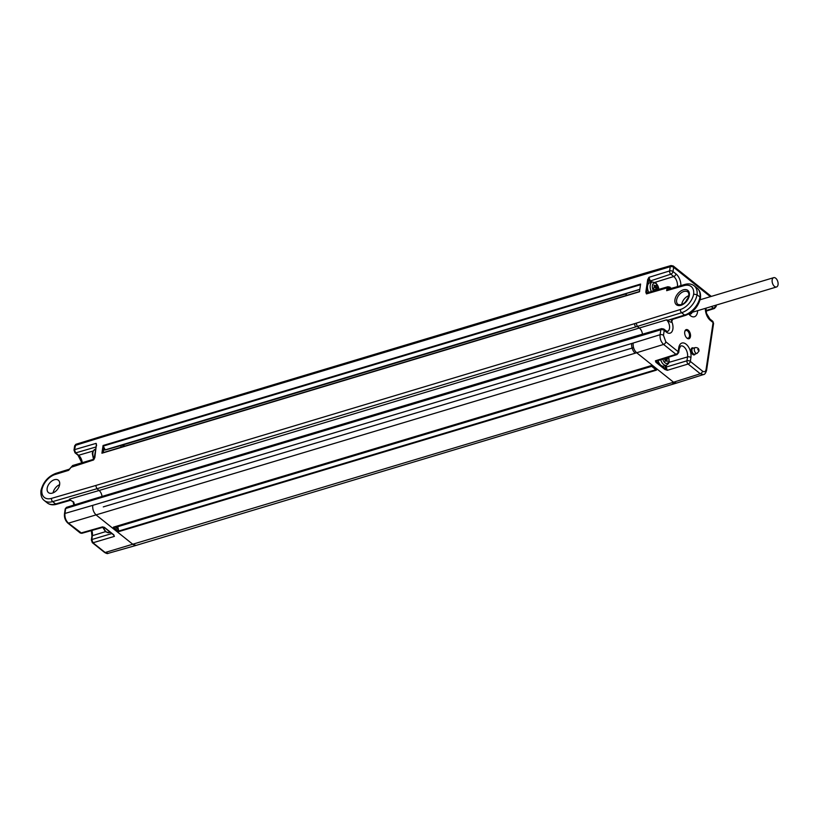 <?xml version="1.0" encoding="UTF-8"?>
<svg xmlns="http://www.w3.org/2000/svg" width="819" height="819" viewBox="0 0 819 819"><rect width="100%" height="100%" fill="white"/><g stroke="black" fill="none" stroke-linecap="round" stroke-linejoin="round"><path stroke-width="1.23" d="M651.156 365.786L113.36 527.16L118.898 531.582L117.731 526.576L133.937 521.703A3.471 1.976 -106.7 0 1 133.026 521.406M626.433 293.745L122.277 445.157L105.323 449.979L103.993 447.573L103.245 452.59M115.643 527.252L117.741 526.617A4.023 2.293 -106.7 0 1 116.769 527.487A4.023 2.293 -106.7 0 1 115.919 527.477M103.644 449.928A4.023 2.293 -106.7 0 1 104.32 449.477A4.023 2.293 -106.7 0 1 105.027 449.457M103.071 445.505L640.601 284.06L639.455 291.779L101.914 453.224L103.071 445.505L103.993 447.573M101.914 453.224L639.485 291.554M118.898 531.582L656.439 370.147L650.9 365.714L113.36 527.16M133.937 521.703L134.47 521.15A3.051 1.74 73.3 0 0 134.981 520.812M638.144 369.697A3.471 1.976 73.3 0 0 639.066 369.993L651.566 366.247M64.721 514.332A1.218 0.635 8.5 0 1 64.476 513.861C64.128 517.516 65.244 520.587 67.844 523.095L67.844 523.095A1.218 0.778 -51.4 0 0 68.448 523.167C65.807 520.649 64.64 517.413 64.947 513.452L92.742 505.354C92.445 509.316 93.612 512.551 96.253 515.069L133.139 544.543L136.118 545.393L675.143 383.507A7.32 4.177 -106.7 0 1 672.112 382.668L105.139 552.497L92.977 542.772L91.81 539.537L92.383 535.677A7.627 4.351 73.3 0 0 91.851 530.466M633.169 343.048L660.083 334.725C659.786 338.677 660.964 341.912 663.605 344.43L635.227 353.194A7.32 4.177 -106.7 0 1 631.725 343.478L633.169 343.048C632.872 347.01 634.039 350.245 636.67 352.754L673.556 382.238L676.617 383.067L675.143 383.507M96.427 443.908L94.84 457.616L93.571 459.961L94.84 457.616M69.584 469.123L72.676 465.499L94.154 459.152M651.402 291.533A6.787 3.87 73.3 0 1 652.385 281.992L649.702 282.79A6.787 3.87 73.3 0 0 647.727 285.196A6.787 3.87 73.3 0 0 647.471 286.906L646.662 292.281L645.812 292.137L646.467 293.908L647.245 292.741L667.874 286.732A2.437 1.403 73.8 0 0 667.076 287.899L666.666 290.673L670.372 288.657L684.807 284.459C688.472 283.415 691.605 283.865 694.215 285.831A17.086 10.821 -51.4 0 1 697.041 294.727L693.642 294.123A14.64 9.275 -51.4 0 0 684.019 285.616L666.666 290.673L668.785 287.817A2.437 0.778 -112.9 0 0 669.87 288.831M652.026 282.094L650.112 280.559L648.945 277.324L647.675 279.668L645.812 292.137M59.644 484.541A7.934 5.027 128.6 0 1 55.006 491.779A7.934 5.027 128.6 0 1 48.454 492.608A7.934 5.027 128.6 0 1 47.164 488.288A7.934 5.027 128.6 0 1 51.802 481.05A7.934 5.027 128.6 0 1 58.354 480.221A7.934 5.027 128.6 0 1 59.644 484.541M672.112 382.668L700.306 373.761L703.378 374.59L676.617 383.067M671.856 319.215L671.693 319.748A2.437 1.812 33.6 0 0 671.805 321.672A8.845 5.047 -106.7 0 1 672.194 331.234A8.845 5.047 -106.7 0 1 666.431 332.145A2.437 1.546 -51.4 0 0 666.031 330.815L667.454 331.398A6.398 3.655 -106.7 0 0 669.553 326.371A6.398 3.655 -106.7 0 0 666.441 319.871L668.099 320.792C670.73 322.379 671.969 322.676 671.805 321.672L672.46 319.42M684.725 331.859A4.76 2.713 -106.7 0 1 684.807 331.419A4.76 2.713 -106.7 0 1 688.359 330.282A4.76 2.713 -106.7 0 1 690.478 336.455A4.76 2.713 -106.7 0 1 686.783 337.981A4.76 2.713 -106.7 0 1 684.725 331.859M668.099 320.792L668.222 320.137L672.512 319.164M666.431 332.145L664.219 330.374A2.437 1.546 -51.4 0 0 663.82 329.043L666.031 330.815M663.472 335.329L664.219 330.374A2.437 1.28 -171.5 0 0 660.82 329.77L660.083 334.725A2.437 1.28 -171.5 0 1 663.472 335.329L665.806 341.799L678.173 351.679A2.437 1.546 128.6 0 1 675.962 354.31A2.437 1.392 72.4 0 0 676.985 354.586L678.664 352.62A2.437 1.28 8.5 0 0 678.173 351.679L678.746 347.819A10.063 5.743 -106.7 0 1 686.097 344.195A10.063 5.743 -106.7 0 1 690.919 357.534L690.335 361.404A2.437 1.28 -171.5 0 0 686.957 360.79A2.437 1.372 73.2 0 0 688.124 364.025L667.301 370.321L666.134 367.076L665.284 366.932L665.489 365.571M676.985 354.586L656.428 361.097L655.415 360.821L656.48 361.629L655.927 362.285L664.874 369.441L667.301 370.321L665.427 368.775L664.874 369.441M657.084 360.38L656.48 361.629L660.145 364.557A6.787 3.87 73.3 0 0 660.943 365.315A6.787 3.87 73.3 0 0 661.772 365.858A6.787 3.87 73.3 0 0 663.748 366.093L666.431 365.294A6.787 3.87 73.3 0 1 663.625 364.516A6.787 3.87 73.3 0 1 660.718 359.736M665.806 341.799A2.437 1.546 128.6 0 1 663.605 344.43L675.962 354.31L655.415 360.821L655.927 362.285M658.046 360.585A6.787 3.87 73.3 0 0 660.145 364.557M702.518 371.13L690.335 361.404A2.437 1.546 128.6 0 1 688.124 364.025L700.306 373.761A2.437 1.546 128.6 0 0 702.518 371.13C704.34 372.317 705.538 371.734 706.08 369.379A2.437 1.28 8.5 0 1 706.582 370.311L706.582 370.311C705.702 373.188 704.637 374.611 703.378 374.59M661.772 365.858L665.427 368.775L665.284 366.932M663.779 358.763L665.018 359.746L665.263 361.302L665.908 360.473L667.239 361.537L666.973 359.439L667.731 358.2L667.116 357.708M665.908 360.473L665.171 360.698M667.731 358.2L665.673 358.169M666.973 359.439L665.509 359.879L666.277 358.64M665.601 360.565L665.509 359.879M700.491 298.003L700.48 298.044C698.392 306.48 693.427 312.254 685.595 315.356A2.437 1.382 -107.2 0 1 684.582 315.08A17.086 10.821 128.6 0 0 699.989 297.082L700.491 298.003C700.849 293.437 699.743 290.172 697.164 288.186A17.086 10.821 128.6 0 1 699.989 297.082L697.041 294.727A17.086 10.821 -51.4 0 1 681.633 312.715L684.582 315.08L668.222 320.137L666.441 319.871L99.099 490.499A6.102 3.481 73.3 0 1 102.088 497.338M671.16 288.431L668.785 287.817A2.437 1.28 -171.5 0 0 667.076 287.899L646.467 293.908L646.662 292.281L647.849 292.659M670.812 288.534A2.437 1.546 -51.4 0 1 670.474 287.878L671.519 288.329M651.033 282.391L647.675 279.668M647.471 286.906A6.787 3.87 73.3 0 0 648.709 292.322M710.39 296.683L673.638 267.311L673.013 271.539A2.437 1.28 -171.5 0 0 669.614 270.935L648.945 277.324L647.727 285.196M680.906 285.596A10.063 5.743 -106.7 0 0 675.962 273.894L673.013 271.539A2.437 1.546 128.6 0 1 670.802 274.17L673.75 276.525A7.617 4.351 -106.7 0 1 677.395 286.619M641.963 274.959A2.437 1.392 -106.7 0 1 642.741 273.802L103.757 435.677L102.989 436.834L670.249 266.707A2.437 1.403 73.8 0 1 671.037 265.54L673.249 265.98A2.437 1.546 -51.4 0 1 673.638 267.311A2.437 1.28 -171.5 0 0 670.249 266.707L669.614 270.935A2.437 1.382 72.8 0 0 670.802 274.17L649.559 281.224M706.08 369.379L713.083 322.553A2.437 1.28 8.5 0 1 713.574 323.485L712.684 321.222A2.437 1.546 -51.4 0 1 713.083 322.553L710.308 320.342A10.063 5.743 -106.7 0 1 705.374 308.353M715.335 305.354L715.622 305.589A2.437 1.546 128.6 0 1 713.41 308.22A2.437 1.392 72.4 0 0 714.434 308.487L716.113 306.521A2.437 1.28 8.5 0 0 715.622 305.589L715.663 305.262M688.892 295.659A7.934 5.027 -51.4 0 0 681.797 304.177A7.934 5.027 -51.4 0 0 681.746 304.596M656.93 289.926L657.596 287.909L656.275 286.845L655.988 285.247L655.354 286.118L654.012 285.043L654.279 287.111L653.511 288.36L655.036 290.469M655.773 290.172L655.026 290.397M655.354 286.118L654.197 286.466M656.275 286.845L654.811 287.285L654.637 286.333M657.596 287.909L656.132 288.339L654.811 287.285M656.828 289.148L655.364 289.578L656.132 288.339M655.456 290.264L655.364 289.578M684.745 331.736A4.023 2.293 -106.7 0 1 685.861 330.477A4.023 2.293 -106.7 0 1 688.523 332.084A4.023 2.293 -106.7 0 1 689.455 336.271A4.023 2.293 -106.7 0 1 688.185 338.186A4.023 2.293 -106.7 0 1 686.547 337.745M108.139 553.347L105.139 552.497A1.218 0.778 -51.4 0 1 104.545 552.415L104.545 552.415C106.46 553.542 107.658 553.849 108.139 553.347L136.118 545.393M65.684 508.527L66.441 507.37L94.328 498.74L93.561 499.907L65.684 508.527L64.947 513.452A1.218 0.635 8.5 0 0 64.476 513.861L65.213 508.937A1.218 0.635 8.5 0 1 65.684 508.527M74.386 504.913A6.409 3.655 73.3 0 0 73.628 501.945C70.035 500.061 68.786 499.088 69.881 499.017L99.099 490.499L96.877 488.738L635.861 326.863A2.437 1.392 -106.7 0 1 634.694 323.628L95.71 485.503L96.877 488.738L52.672 501.617L55.62 503.972A17.086 10.821 128.6 0 1 47.226 502.886C49.754 504.832 52.897 505.292 56.634 504.258A2.437 1.403 -106.2 0 1 55.62 503.972L69.175 500.03L69.881 499.017M73.27 501.832L69.267 499.641M53.092 492.854A7.934 5.027 128.6 0 1 59.623 484.684M74.846 452.16A1.218 0.778 -51.4 0 0 75.645 452.907L74.478 449.662L75.87 444.297L103.757 435.677M96.243 444.215L96.591 445.587M71.55 467.137L93.571 459.961L94.144 458.886M55.088 474.508A2.437 1.382 -107.2 0 1 55.846 473.362C48.014 476.453 43.049 482.227 40.95 490.673L41.892 489.875A14.64 9.275 -51.4 0 1 55.088 474.508L68.642 470.321L69.758 468.959M113.493 534.541L114.414 536.373L113.483 534.592M104.535 527.508L102.518 526.873L104.545 527.395M103.522 527.149L81.798 533.323L68.448 523.167L635.227 353.194M81.798 533.323L80.201 532.964A1.218 0.778 -51.4 0 0 80.794 533.046L102.518 526.873L104.648 527.733L113.831 535.176M118.284 529.361L115.07 526.791M113.616 527.231L651.003 365.796M639.803 289.455L626.658 293.407A3.471 1.976 73.3 0 0 626.207 294.328A3.471 1.976 73.3 0 0 626.115 295.557M124.109 445.608A3.051 1.74 -106.7 0 0 123.976 445.485A3.051 1.74 -106.7 0 0 123.833 445.362A3.051 1.74 -106.7 0 0 122.277 445.157L121.529 445.106A3.471 1.976 -106.7 0 0 120.987 447.266M122.737 446.734A2.232 1.269 -106.7 0 1 124.375 445.864A2.232 1.269 -106.7 0 1 124.488 445.945A2.232 1.269 -106.7 0 1 124.683 446.15M626.207 294.328L625.962 295.331A2.232 1.269 73.3 0 0 625.911 295.618M772.163 279.975A4.863 2.774 -106.7 0 1 773.709 277.661A4.863 2.774 -106.7 0 1 776.914 279.617A4.863 2.774 -106.7 0 1 778.05 284.674A4.863 2.774 -106.7 0 1 776.504 286.988A4.863 2.774 -106.7 0 1 773.3 285.032A4.863 2.774 -106.7 0 1 772.163 279.975M134.47 521.15L638.359 369.819M117.752 526.709L651.689 366.349M655.896 369.707L118.622 531.07M92.742 505.354L631.725 343.478M663.82 329.043L661.609 328.614A2.437 1.403 73.8 0 0 660.82 329.77L93.561 499.907M632.544 338.032A2.437 1.392 -106.7 0 1 633.312 336.865L633.312 336.865A2.437 1.392 -106.7 0 1 633.322 336.865M633.978 337.592L634.756 336.435L633.312 336.865L94.339 498.74M642.454 334.193A6.102 3.481 73.3 0 0 639.516 328.194L637.305 326.423L635.861 326.863M634.694 323.628L636.138 323.188L637.305 326.423L681.633 312.715A2.437 1.382 72.8 0 1 680.446 309.49A14.64 9.275 -51.4 0 0 693.642 294.123M102.989 436.834L75.113 445.454A1.218 0.635 8.5 0 0 74.642 445.864L74.017 450.071A1.218 0.635 8.5 0 1 74.478 449.662L96.048 443.376L96.437 445.577M41.892 489.875A14.64 9.275 -51.4 0 0 51.515 498.372L95.71 485.503M636.138 323.188L680.446 309.49M689.332 295.424A9.152 5.794 128.6 0 1 680.978 305.303A9.152 5.794 128.6 0 1 674.938 299.744A9.152 5.794 128.6 0 1 683.281 289.865A9.152 5.794 128.6 0 1 689.332 295.424M642.741 273.802L642.741 273.802A2.437 1.392 -106.7 0 1 642.751 273.792L644.184 273.362L643.406 274.529M697.624 310.677A9.767 5.569 -106.7 0 1 697.501 312.121A9.767 5.569 -106.7 0 1 688.779 313.994M685.902 301.668A9.767 5.569 -106.7 0 1 688.093 298.362M693.509 348.116A3.665 2.088 73.3 0 0 691.072 349.6A3.665 2.088 73.3 0 0 692.505 354.166A3.665 2.088 73.3 0 0 695.27 353.962M672.348 320.147A2.437 1.28 8.5 0 1 671.908 319.594M678.746 347.819A2.437 1.28 8.5 0 1 679.248 348.751L678.664 352.62M690.919 357.534A2.437 1.28 -171.5 0 0 687.54 356.93L686.957 360.79L666.134 367.076L666.4 365.305M679.248 348.751L680.712 345.956A7.617 4.351 -106.7 0 1 685.749 348.986A7.617 4.351 -106.7 0 1 687.54 356.93L669 362.356M662.776 359.08A5.242 2.989 73.3 0 0 665.038 362.837A5.242 2.989 73.3 0 0 668.335 362.51A5.242 2.989 73.3 0 0 668.468 357.279M684.019 285.616A2.437 1.403 -106.2 0 1 684.807 284.459M710.308 320.342A2.437 1.546 -51.4 0 0 709.919 319.011L712.684 321.222M711.332 306.562L713.41 308.22L705.947 310.575M675.962 273.894A2.437 1.546 128.6 0 1 673.75 276.525L655.087 282.299M676.627 300.051A7.934 5.027 128.6 0 1 681.275 292.803A7.934 5.027 128.6 0 1 687.827 291.973C688.482 291.984 688.83 293.263 688.861 295.833C685.974 302.928 682.319 305.774 677.917 304.371A7.934 5.027 128.6 0 1 676.627 300.051M658.783 289.383A5.242 2.989 73.3 0 0 656.214 283.712A5.242 2.989 73.3 0 0 652.63 284.633A5.242 2.989 73.3 0 0 653.531 290.909M692.127 312.326A6.102 3.481 -106.7 0 1 690.55 314.087L690.468 314.117M690.069 313.851A6.102 3.481 73.3 0 0 690.663 312.838M695.29 347.584L692.884 348.3A3.051 1.74 73.3 0 0 691.922 349.754A3.051 1.74 73.3 0 0 692.628 352.928A3.051 1.74 73.3 0 0 694.645 354.146L697.041 353.429L698.945 351.156C699.18 348.771 697.962 347.573 695.29 347.584A3.051 1.74 73.3 0 0 694.317 349.027A3.051 1.74 73.3 0 0 695.034 352.201A3.051 1.74 73.3 0 0 697.041 353.429M698.453 350.225L697.716 349.631L698.453 350.225M73.905 505.067L73.106 502.006L73.628 501.945M69.175 500.03L70.342 500.245M74.263 450.542A1.218 0.635 8.5 0 1 74.017 450.071L75.041 452.825L77.989 455.18A1.218 0.778 -51.4 0 0 78.593 455.262L75.645 452.907L96.232 446.908M82.248 462.54A7.627 4.351 73.3 0 0 78.593 455.262L93.028 451.054M94.083 458.886A6.787 3.87 -106.7 0 1 95.086 449.365L95.905 449.119M51.515 498.372A2.437 1.403 73.8 0 0 52.672 501.617A17.086 10.821 -51.4 0 1 44.277 500.522L47.226 502.886M113.892 534.92L104.945 527.764M113.391 534.715L114.414 536.373L92.977 542.772A1.218 0.778 -51.4 0 1 92.373 542.7L91.349 539.946A1.218 0.635 8.5 0 1 91.81 539.537L111.906 533.527M110.36 532.299L109.132 532.667A6.787 3.87 -106.7 0 1 106.316 531.889A6.787 3.87 -106.7 0 1 103.44 527.201M92.178 542.035A1.218 0.778 -51.4 0 0 92.373 542.7L104.545 552.415M91.595 540.407A1.218 0.635 8.5 0 1 91.349 539.946L91.923 536.087A1.218 0.635 8.5 0 1 92.383 535.677L105.405 531.674M103.184 446.099L640.509 284.715M639.823 289.322L105.252 449.866M668.734 357.197L669.205 361.302L668.539 363.503L666.431 365.294M661.609 328.614L634.756 336.435M697.164 288.186L694.215 285.831M667.874 286.732L670.075 287.172M671.037 265.54L644.184 273.362M673.249 265.98L711.312 296.406M713.574 323.485L706.582 370.311M705.958 308.169L706.51 313.401L709.919 319.011M706.009 311.159L714.434 308.487M716.328 305.057L716.113 306.521M671.631 319.676L685.595 315.356M652.385 281.992L655.968 282.862L659.09 289.291M670.884 288.595L670.372 288.657M689.618 313.513L690.591 314.097M690.448 312.981L690.007 313.81M65.213 508.937L66.441 507.37M70.526 500.286L56.634 504.258M77.989 455.18L81.767 462.694M74.642 445.864L75.87 444.297M96.437 444.86L94.042 459.06M55.846 473.362L69.42 469.154L72.676 465.499M40.95 490.704C40.581 495.27 41.697 498.546 44.277 500.522M95.086 449.365L92.967 451.156L92.291 453.419L93.468 459.07M91.359 530.61L91.923 536.087M67.844 523.095L80.201 532.964M102.795 527.364L105.549 531.797L109.132 532.667M664.342 365.581L665.212 365.325M103.276 506.9L633.548 347.645M639.649 291.492L102.109 452.938M626.689 293.673L122.205 445.188M103.593 450.276L105.211 449.785M123.976 445.485L124.488 445.945M773.709 277.661L700.091 299.774M776.504 286.988L690.826 312.715"/></g></svg>
